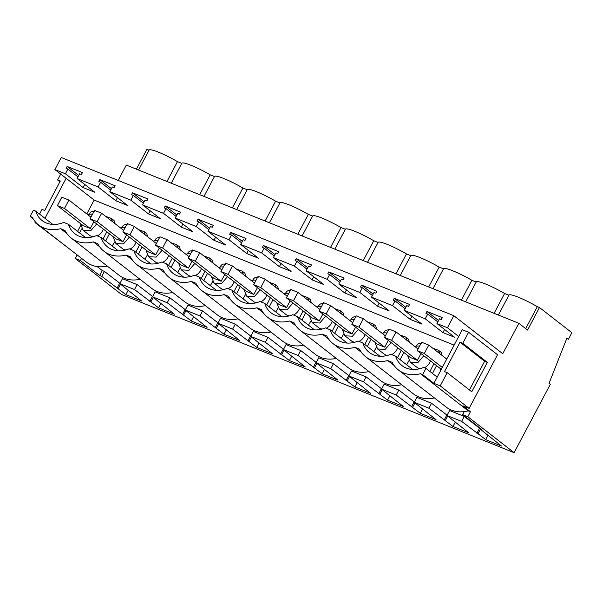 <?xml version="1.0" encoding="UTF-8"?>
<svg xmlns="http://www.w3.org/2000/svg" width="602" height="602" viewBox="0 0 602 602"><rect width="100%" height="100%" fill="white"/><g stroke="black" fill="none" stroke-linecap="round" stroke-linejoin="round"><path stroke-width="0.9" d="M52.841 224.418L35.729 211.121A28.768 22.575 -52.2 0 0 42.125 220.558A28.768 22.575 -52.2 0 0 63.767 222.424L68.447 224.305L85.559 237.602M35.729 211.121L33.396 210.181L30.1 216.396L33.11 218.737M412.686 369.447L395.574 356.151A28.768 22.575 127.8 0 0 401.963 365.587A28.768 22.575 127.8 0 0 423.612 367.446L425.945 368.394L422.657 374.61L420.437 373.722A35.179 27.609 127.8 0 1 398.396 369.959A35.179 27.609 127.8 0 1 392.158 362.321L387.726 360.538A35.179 27.609 127.8 0 1 365.685 356.775A35.179 27.609 127.8 0 1 359.439 349.137L355.014 347.354A35.179 27.609 127.8 0 1 332.966 343.584A35.179 27.609 127.8 0 1 326.728 335.954L322.303 334.17A35.179 27.609 127.8 0 1 300.255 330.4A35.179 27.609 127.8 0 1 294.017 322.77L289.592 320.979A35.179 27.609 127.8 0 1 267.544 317.216A35.179 27.609 127.8 0 1 261.306 309.586L256.873 307.795A35.179 27.609 127.8 0 1 234.833 304.033A35.179 27.609 127.8 0 1 228.587 296.395L224.162 294.611A35.179 27.609 127.8 0 1 202.114 290.849A35.179 27.609 127.8 0 1 195.876 283.211L191.451 281.427A35.179 27.609 127.8 0 1 169.403 277.665A35.179 27.609 127.8 0 1 163.165 270.027L158.74 268.244A35.179 27.609 127.8 0 1 136.692 264.481A35.179 27.609 127.8 0 1 130.453 256.843L126.021 255.06A35.179 27.609 127.8 0 1 103.98 251.297A35.179 27.609 127.8 0 1 97.742 243.659L93.31 241.876A35.179 27.609 127.8 0 1 71.269 238.114A35.179 27.609 127.8 0 1 65.024 230.476L60.599 228.692A35.179 27.609 127.8 0 1 38.551 224.93A35.179 27.609 127.8 0 1 32.312 217.292L30.1 216.396M395.574 356.151L390.901 354.262A28.768 22.575 127.8 0 1 369.252 352.396A28.768 22.575 127.8 0 1 362.855 342.967L358.182 341.078A28.768 22.575 127.8 0 1 336.533 339.212A28.768 22.575 127.8 0 1 330.144 329.783L325.471 327.894A28.768 22.575 127.8 0 1 303.822 326.028A28.768 22.575 127.8 0 1 297.433 316.592L292.76 314.711A28.768 22.575 127.8 0 1 271.111 312.844A28.768 22.575 127.8 0 1 264.722 303.408L260.049 301.527A28.768 22.575 127.8 0 1 238.4 299.661A28.768 22.575 127.8 0 1 232.011 290.224L227.33 288.343A28.768 22.575 127.8 0 1 205.688 286.477A28.768 22.575 127.8 0 1 199.292 277.04L194.619 275.159A28.768 22.575 127.8 0 1 172.97 273.293A28.768 22.575 127.8 0 1 166.581 263.857L161.908 261.975A28.768 22.575 127.8 0 1 140.258 260.109A28.768 22.575 127.8 0 1 133.87 250.673L129.197 248.792A28.768 22.575 127.8 0 1 107.547 246.925A28.768 22.575 127.8 0 1 101.159 237.489L96.486 235.608A28.768 22.575 127.8 0 1 74.836 233.742A28.768 22.575 127.8 0 1 68.447 224.305M454.126 345.142L94.153 200.06L66.145 178.297L44.962 218.293M77.568 231.394L80.758 225.366M86.801 213.958L94.153 200.06M376.717 329.121L375.753 325.975L373.293 324.064M371.118 339.272A160.531 125.984 -52.2 0 0 367.393 346.489M403.837 352.456A160.531 125.984 -52.2 0 0 400.112 359.672M409.428 342.305L408.472 339.159L406.011 337.248M207.555 273.353A160.531 125.984 -52.2 0 0 203.83 280.57M213.153 263.202L212.19 260.056L209.729 258.145M245.864 276.386L244.901 273.24L242.44 271.329M240.266 286.537A160.531 125.984 -52.2 0 0 236.548 293.753M147.731 236.827L146.768 233.681L144.307 231.778M142.132 246.986A160.531 125.984 -52.2 0 0 138.407 254.202M180.442 250.018L179.479 246.865L177.018 244.961M174.843 260.169A160.531 125.984 -52.2 0 0 171.118 267.386M278.575 289.57L277.62 286.424L275.159 284.513M272.984 299.721A160.531 125.984 -52.2 0 0 269.26 306.937M344.005 315.937L343.042 312.792L340.582 310.88M338.407 326.088A160.531 125.984 -52.2 0 0 334.682 333.305M442.139 355.489L441.183 352.343L438.723 350.432M436.548 365.64A160.531 125.984 -52.2 0 0 432.514 373.488M311.294 302.753L310.331 299.608L307.87 297.697M305.696 312.905A160.531 125.984 -52.2 0 0 301.971 320.121M115.012 223.643L114.056 220.498L111.596 218.594M109.421 233.802A160.531 125.984 -52.2 0 0 105.696 241.018M66.935 233.614L60.599 228.692M38.551 224.93L86.342 262.066A35.179 27.609 -52.2 0 0 107.276 266.092M36.617 223.229L35.029 222.589L65.031 245.503M420.437 373.722L468.228 410.857L470.44 411.745L462.825 405.831L469.139 408.374L497.53 354.744L468.604 332.259L462.291 329.715L458.694 336.51L447.452 327.774L436.954 323.545L439.46 318.812L441.266 319.542L442.274 317.63L426.946 311.452L425.938 313.364L427.744 314.086L425.238 318.819L404.243 310.361L406.749 305.628L408.555 306.358L409.563 304.446L394.235 298.268L393.226 300.18L395.032 300.902L392.527 305.635L371.532 297.17L374.038 292.444L375.836 293.166L376.852 291.263L361.524 285.085L360.515 286.996L362.314 287.718L359.815 292.452L338.821 283.986L341.326 279.26L343.125 279.983L344.133 278.079L328.812 271.901L327.804 273.812L329.603 274.535L327.097 279.268L306.109 270.802L308.608 266.076L310.414 266.799L311.422 264.895L296.101 258.717L295.085 260.621L296.891 261.351L294.386 266.084L273.391 257.618L275.897 252.893L277.703 253.615L278.711 251.711L263.383 245.533L262.374 247.437L264.18 248.167L261.674 252.9L240.68 244.435L243.185 239.709L244.991 240.431L246 238.527L230.671 232.349L229.663 234.253L231.461 234.983L228.963 239.709L207.968 231.251L210.474 226.525L212.273 227.247L213.289 225.336L197.96 219.166L196.952 221.069L198.75 221.799L196.244 226.525L175.257 218.067L177.763 213.334L179.562 214.064L180.57 212.152L165.249 205.982L164.233 207.886L166.039 208.616L163.533 213.341L142.539 204.883L145.044 200.15L146.85 200.88L147.859 198.969L132.538 192.798L131.522 194.702L133.328 195.432L130.822 200.157L109.827 191.699L112.333 186.966L114.139 187.696L115.148 185.785L99.819 179.607L98.811 181.518L100.617 182.248L98.111 186.974L77.116 178.516L94.823 192.271L83.106 187.553L65.4 173.79L54.902 169.561L66.145 178.297M436.954 323.545L454.668 337.301L442.944 332.575L425.238 318.819M404.243 310.361L421.949 324.117L410.233 319.391L392.527 305.635M371.532 297.17L389.238 310.933L377.522 306.207L359.815 292.452M338.821 283.986L356.527 297.749L344.803 293.023L327.097 279.268M306.109 270.802L323.816 284.565L312.092 279.84L294.386 266.084M273.391 257.618L291.097 271.382L279.381 266.656L261.674 252.9M240.68 244.435L258.386 258.198L246.669 253.472L228.963 239.709M207.968 231.251L225.675 245.014L213.958 240.288L196.244 226.525M175.257 218.067L192.964 231.83L181.24 227.105L163.533 213.341M142.539 204.883L160.252 218.639L148.528 213.921L130.822 200.157M109.827 191.699L127.534 205.455L115.817 200.737L98.111 186.974M79.494 232.891A160.531 125.984 -52.2 0 0 81.827 228.835M89.164 214.365A160.531 125.984 -52.2 0 0 89.307 214.049C90.684 211.671 92.422 210.843 94.529 211.565M105.561 216.299A257.746 202.28 -52.2 0 0 111.385 218.436L112.454 221.656M106.855 231.808A160.531 125.984 -52.2 0 0 103.13 239.024M39.536 214.079L42.027 209.383L44.729 210.474L60.29 181.082L57.589 179.99L59.914 181.804M35.39 221.912L35.029 222.589M60.719 174.083L57.589 179.99M77.154 254.924L75.258 258.499L80.412 260.576L99.608 275.49L102.242 270.531L97.125 266.558M102.242 270.531L104.432 271.412L119.971 283.384M99.608 275.49L101.798 276.378L125.863 294.649L141.636 301.008L119.836 283.64L122.462 278.681L137.143 284.595L152.682 296.568M119.836 283.64L134.517 289.562L158.574 307.833L174.354 314.191L152.547 296.824L155.173 291.865L169.854 297.779L185.393 309.752M152.547 296.824L167.228 302.746L191.285 321.017L207.065 327.375L185.258 310.015L187.884 305.048L202.565 310.963L218.112 322.935M185.258 310.015L199.939 315.93L224.004 334.2L239.777 340.559L217.969 323.199L220.595 318.232L235.277 324.154L250.823 336.119M217.969 323.199L232.65 329.113L256.715 347.392L272.488 353.75L250.68 336.383L253.314 331.416L267.995 337.338L283.534 349.303M250.68 336.383L265.369 342.297L289.427 360.575L305.206 366.934L283.399 349.566L286.025 344.6L300.707 350.522L316.246 362.487M283.399 349.566L298.08 355.481L322.138 373.759L337.918 380.118L316.11 362.75L318.736 357.784L333.418 363.706L348.957 375.671M316.11 362.75L330.791 368.665L354.849 386.943L370.629 393.302L348.821 375.934L351.448 370.967L366.129 376.89L381.676 388.854M348.821 375.934L363.503 381.849L387.568 400.127L403.34 406.485L381.533 389.118L384.159 384.151L398.848 390.073L414.387 402.038M381.533 389.118L396.214 395.032L420.279 413.311L436.051 419.669L414.244 402.302L416.877 397.343L431.559 403.257L447.098 415.222M414.244 402.302L428.933 408.216L452.99 426.494L468.77 432.853L446.962 415.485L449.589 410.526L464.27 416.441L479.809 428.413M80.412 260.576L81.579 258.363M447.452 327.774L453.84 315.711L61.284 157.498L54.902 169.561M470.44 411.745L467.814 416.712L514.108 452.681L550.333 384.272L549.054 383.278L566.956 338.046L568.461 339.219L571.9 332.725L539.475 307.532L527.548 330.054L518.864 323.304L126.307 165.091L118.188 180.427M149.063 150.184L146.918 149.319L136.413 169.162M75.258 258.499L121.551 294.468L514.108 452.681M77.116 178.516L79.622 173.782L81.42 174.512L82.436 172.601L67.108 166.423L66.1 168.334L67.898 169.064L65.4 173.79M84.747 184.445L83.106 187.553M67.898 169.064L77.974 176.89M80.811 223.809A9.429 7.397 -52.2 0 0 80.758 224.388L83.181 230.333L89.796 235.472A9.429 7.397 -52.2 0 0 93.182 236.729M97.268 235.924A9.429 7.397 -52.2 0 0 103.303 229.046M101.798 276.378L104.432 271.412M117.059 288.23L119.685 283.264M118.18 288.682L120.55 284.204M125.863 294.649L128.234 290.172M134.517 289.562L137.143 284.595M467.814 416.712L462.66 414.635L481.863 429.55L479.674 428.669L501.481 446.037L485.701 439.678L478.026 433.711L480.396 429.234M446.962 415.485L461.644 421.4L478.026 433.711M453.84 315.711L502.753 353.72L518.864 323.304M181.774 163.368L177.477 161.637A23.756 3.213 -152.1 0 0 149.108 150.094L138.558 170.027M214.485 176.552L210.196 174.821A23.756 3.213 -152.1 0 0 181.819 163.285L171.269 183.211M247.204 189.735L242.907 188.005A23.756 3.213 -152.1 0 0 214.53 176.469L203.98 196.395M279.915 202.919L275.618 201.188A23.756 3.213 -152.1 0 0 247.241 189.653L236.691 209.579M312.626 216.103L308.329 214.372A23.756 3.213 -152.1 0 0 279.96 202.836L269.403 222.763M345.337 229.287L341.041 227.556A23.756 3.213 -152.1 0 0 312.671 216.02L302.121 235.946M378.048 242.471L373.759 240.74A23.756 3.213 -152.1 0 0 345.382 229.204L334.832 249.13M410.767 255.654L406.47 253.924A23.756 3.213 -152.1 0 0 378.094 242.388L367.544 262.314M443.478 268.838L439.182 267.107A23.756 3.213 -152.1 0 0 410.805 255.572L400.255 275.498M476.19 282.022L471.893 280.291A23.756 3.213 -152.1 0 0 443.523 268.755L432.973 288.682M508.901 295.206L504.611 293.475A23.756 3.213 -152.1 0 0 476.235 281.939L465.685 301.865M539.475 307.532L537.323 306.659A23.756 3.213 -152.1 0 0 508.946 295.123L498.396 315.049M568.461 339.219L566.768 338.535M67.108 166.423L78.734 175.46M83.181 230.333L90.759 230.732L96.689 223.906M92.445 214.357A9.429 7.397 -52.2 0 0 87.839 214.763M166.972 181.48L177.477 161.637M64.474 208.458L68.914 200.06L61.833 197.208L57.386 205.606L64.474 208.458L90.285 228.519L93.882 221.724M90.285 228.519L83.204 225.66L57.386 205.606M101.159 237.489L118.27 250.786M93.31 241.876L99.646 246.797M71.269 238.114L119.053 275.249A35.179 27.609 -52.2 0 0 139.988 279.283M112.205 246.075A160.531 125.984 -52.2 0 0 114.538 242.019M121.875 227.548A160.531 125.984 -52.2 0 0 122.018 227.232C123.395 224.855 125.133 224.027 127.24 224.749M138.272 229.482A257.746 202.28 -52.2 0 0 144.104 231.619L145.165 234.84M139.574 244.991A160.531 125.984 -52.2 0 0 135.849 252.208M167.228 302.746L169.854 297.779M199.683 194.664L210.196 174.821M117.458 197.629L115.817 200.737M100.617 182.248L110.693 190.074M113.522 236.992A9.429 7.397 -52.2 0 0 113.469 237.572L115.9 243.517L122.507 248.656A9.429 7.397 -52.2 0 0 125.901 249.92M129.979 249.108A9.429 7.397 -52.2 0 0 136.014 242.23M99.819 179.607L111.445 188.644M149.77 301.414L152.396 296.447M150.891 301.865L153.269 297.388M158.574 307.833L160.945 303.355M115.9 243.517L123.478 243.915L129.4 237.09M125.163 227.541A9.429 7.397 -52.2 0 0 120.55 227.947M97.185 221.641L101.633 213.243L94.544 210.391L90.097 218.789L97.185 221.641L122.996 241.703L126.593 234.908M122.996 241.703L115.915 238.851L90.097 218.789M133.87 250.673L150.982 263.969M126.021 255.06L132.357 259.981M103.98 251.297L151.764 288.433A35.179 27.609 -52.2 0 0 172.699 292.467M144.916 259.259A160.531 125.984 -52.2 0 0 147.249 255.203M154.594 240.732A160.531 125.984 -52.2 0 0 154.737 240.416C156.106 238.038 157.844 237.211 159.951 237.933M170.991 242.666A257.746 202.28 -52.2 0 0 176.815 244.803L177.883 248.024M172.285 258.175A160.531 125.984 -52.2 0 0 168.56 265.392M199.939 315.93L202.565 310.963M232.402 207.848L242.907 188.005M150.176 210.813L148.528 213.921M133.328 195.432L143.404 203.258M146.241 250.176A9.429 7.397 -52.2 0 0 146.188 250.756L148.611 256.7L155.218 261.84A9.429 7.397 -52.2 0 0 158.612 263.104M162.69 262.291A9.429 7.397 -52.2 0 0 168.726 255.414M132.538 192.798L144.156 201.828M182.481 314.598L185.107 309.639M183.61 315.049L185.98 310.572M191.285 321.017L193.663 316.539M148.611 256.7L156.189 257.099L162.119 250.274M157.874 240.725A9.429 7.397 -52.2 0 0 153.262 241.131M129.897 234.825L134.344 226.427L127.263 223.575L122.816 231.973L129.897 234.825L155.707 254.887L159.304 248.092M155.707 254.887L148.626 252.035L122.816 231.973M166.581 263.857L183.693 277.153M158.74 268.244L165.068 273.165M136.692 264.481L184.483 301.617A35.179 27.609 -52.2 0 0 205.417 305.65M177.635 272.443A160.531 125.984 -52.2 0 0 179.96 268.387M187.305 253.916A160.531 125.984 -52.2 0 0 187.448 253.6C188.817 251.222 190.556 250.394 192.663 251.117M203.702 255.858A257.746 202.28 -52.2 0 0 209.526 257.987L210.595 261.208M204.996 271.367A160.531 125.984 -52.2 0 0 201.271 278.575M232.65 329.113L235.277 324.154M265.113 221.032L275.618 201.188M182.888 223.997L181.24 227.105M166.039 208.616L176.115 216.442M178.952 263.36A9.429 7.397 -52.2 0 0 178.899 263.939L181.322 269.884L187.937 275.031A9.429 7.397 -52.2 0 0 191.323 276.288M195.402 275.475A9.429 7.397 -52.2 0 0 201.444 268.597M165.249 205.982L176.875 215.012M215.192 327.781L217.819 322.822M216.321 328.233L218.692 323.756M224.004 334.2L226.375 329.723M181.322 269.884L188.9 270.283L194.83 263.465M190.586 253.909A9.429 7.397 -52.2 0 0 185.98 254.315M162.608 248.009L167.055 239.611L159.974 236.759L155.527 245.157L162.608 248.009L188.426 268.071L192.023 261.276M188.426 268.071L181.337 265.219L155.527 245.157M199.292 277.04L216.404 290.337M191.451 281.427L197.78 286.349M169.403 277.665L217.194 314.801A35.179 27.609 -52.2 0 0 238.129 318.834M210.346 285.626A160.531 125.984 -52.2 0 0 212.679 281.57M220.016 267.1A160.531 125.984 -52.2 0 0 220.159 266.784C221.528 264.406 223.274 263.578 225.381 264.301M236.413 269.041A257.746 202.28 -52.2 0 0 242.237 271.171L243.306 274.392M237.707 284.55A160.531 125.984 -52.2 0 0 233.982 291.759M265.369 342.297L267.995 337.338M297.824 234.216L308.329 214.372M215.599 237.18L213.958 240.288M198.75 221.799L208.826 229.625M214.034 283.075L220.648 288.215A9.429 7.397 -52.2 0 0 224.034 289.472M228.12 288.659A9.429 7.397 -52.2 0 0 234.155 281.789M197.96 219.166L209.586 228.196M247.904 340.965L250.537 336.006M249.032 341.417L251.403 336.939M256.715 347.392L259.086 342.907M211.663 276.544A9.429 7.397 -52.2 0 0 211.611 277.123L214.034 283.068L221.611 283.467L227.541 276.649M223.297 267.092A9.429 7.397 -52.2 0 0 218.692 267.499M195.319 261.193L199.766 252.795L192.685 249.943L188.238 258.341L195.319 261.193L221.137 281.254L224.734 274.467M221.137 281.254L214.056 278.402L188.238 258.341M232.011 290.224L249.123 303.521M224.162 294.611L230.498 299.533M202.114 290.849L249.905 327.985A35.179 27.609 -52.2 0 0 270.84 332.018M243.057 298.81A160.531 125.984 -52.2 0 0 245.39 294.762M252.727 280.284A160.531 125.984 -52.2 0 0 252.87 279.968C254.247 277.59 255.985 276.762 258.092 277.484M269.124 282.225A257.746 202.28 -52.2 0 0 274.948 284.355L276.017 287.575M270.418 297.734A160.531 125.984 -52.2 0 0 266.701 304.951M298.08 355.481L300.707 350.522M330.536 247.399L341.041 227.556M248.31 250.364L246.669 253.472M231.461 234.983L241.537 242.809M244.374 289.728A9.429 7.397 -52.2 0 0 244.322 290.307L246.745 296.252L253.359 301.399A9.429 7.397 -52.2 0 0 256.745 302.655M260.832 301.843A9.429 7.397 -52.2 0 0 266.867 294.972M230.671 232.349L242.297 241.379M280.622 354.149L283.249 349.19M281.744 354.608L284.121 350.123M289.427 360.575L291.797 356.091M246.745 296.252L254.33 296.651L260.252 289.833M256.016 280.276A9.429 7.397 -52.2 0 0 251.403 280.683M228.038 274.384L232.485 265.986L225.396 263.127L220.949 271.525L228.038 274.384L253.848 294.438L257.445 287.651M253.848 294.438L246.767 291.586L220.949 271.525M264.722 303.408L281.834 316.705M256.873 307.795L263.209 312.716M234.833 304.033L282.616 341.168A35.179 27.609 -52.2 0 0 303.551 345.202M275.769 311.994A160.531 125.984 -52.2 0 0 278.101 307.946M285.446 293.467A160.531 125.984 -52.2 0 0 285.589 293.151C286.958 290.774 288.697 289.946 290.804 290.668M301.843 295.409A257.746 202.28 -52.2 0 0 307.667 297.538L308.728 300.759M303.137 310.918A160.531 125.984 -52.2 0 0 299.412 318.134M330.791 368.665L333.418 363.706M363.247 260.583L373.759 240.74M281.029 263.548L279.381 266.656M264.18 248.167L274.256 255.993M279.456 309.443L286.07 314.583A9.429 7.397 -52.2 0 0 289.464 315.839M293.543 315.027A9.429 7.397 -52.2 0 0 299.578 308.156M263.383 245.533L275.009 254.563M313.333 367.333L315.96 362.374M314.462 367.792L316.833 363.307M322.138 373.759L324.508 369.274M277.086 302.911A9.429 7.397 -52.2 0 0 277.04 303.491L279.463 309.443L287.041 309.834L292.963 303.017M288.727 293.46A9.429 7.397 -52.2 0 0 284.114 293.874M260.749 287.568L265.196 279.17L258.107 276.31L253.668 284.708L260.749 287.568L286.56 307.622L290.156 300.834M286.56 307.622L279.478 304.77L253.668 284.708M297.433 316.592L314.545 329.888M289.592 320.979L295.921 325.9M267.544 317.216L315.328 354.352A35.179 27.609 -52.2 0 0 336.262 358.386M308.48 325.178A160.531 125.984 -52.2 0 0 310.813 321.129M318.157 306.651A160.531 125.984 -52.2 0 0 318.3 306.335C319.67 303.957 321.408 303.13 323.515 303.852M334.554 308.593A257.746 202.28 -52.2 0 0 340.378 310.722L341.447 313.943M335.848 324.102A160.531 125.984 -52.2 0 0 332.123 331.318M363.503 381.849L366.129 376.89M395.966 273.767L406.47 253.924M313.74 276.732L312.092 279.84M296.891 261.351L306.967 269.177M309.804 316.095A9.429 7.397 -52.2 0 0 309.752 316.675L312.175 322.627L318.782 327.766A9.429 7.397 -52.2 0 0 322.175 329.023M326.254 328.21A9.429 7.397 -52.2 0 0 332.296 321.34M296.101 258.717L307.727 267.747M346.045 380.517L348.671 375.558M347.173 380.976L349.544 376.491M354.849 386.943L357.227 382.458M312.175 322.627L319.752 323.018L325.682 316.2M321.438 306.644A9.429 7.397 -52.2 0 0 316.825 307.058M293.46 300.752L297.907 292.354L290.826 289.494L286.379 297.892L293.46 300.752L319.278 320.806L322.868 314.018M319.278 320.806L312.19 317.954L286.379 297.892M330.144 329.783L347.256 343.08M322.303 334.17L328.632 339.084M300.255 330.4L348.046 367.536A35.179 27.609 -52.2 0 0 368.981 371.569M341.199 338.362A160.531 125.984 -52.2 0 0 343.524 334.313M350.868 319.835A160.531 125.984 -52.2 0 0 351.011 319.519C352.381 317.149 354.119 316.313 356.226 317.036M367.265 321.777A257.746 202.28 -52.2 0 0 373.089 323.906L374.158 327.134M368.559 337.286A160.531 125.984 -52.2 0 0 364.835 344.502M396.214 395.032L398.848 390.073M428.677 286.951L439.182 267.107M346.451 289.916L344.803 293.023M329.603 274.535L339.678 282.368M342.515 329.279A9.429 7.397 -52.2 0 0 342.463 329.858L344.886 335.811L351.5 340.95A9.429 7.397 -52.2 0 0 354.887 342.207M358.973 341.394A9.429 7.397 -52.2 0 0 365.008 334.524M328.812 271.901L340.439 280.931M378.756 393.7L381.382 388.741M379.885 394.159L382.255 389.675M387.568 400.127L389.938 395.649M344.886 335.811L352.463 336.202L358.393 329.384M354.149 319.828A9.429 7.397 -52.2 0 0 349.544 320.241M326.171 313.935L330.618 305.538L323.537 302.678L319.09 311.076L326.171 313.935L351.989 333.99L355.586 327.202M351.989 333.99L344.901 331.138L319.09 311.076M362.855 342.967L379.967 356.264M355.014 347.354L361.343 352.275M332.966 343.584L380.757 380.72A35.179 27.609 -52.2 0 0 401.692 384.753M373.91 351.553A160.531 125.984 -52.2 0 0 376.242 347.497M383.579 333.019A160.531 125.984 -52.2 0 0 383.722 332.703C385.099 330.332 386.838 329.505 388.945 330.22M399.976 334.96A257.746 202.28 -52.2 0 0 405.801 337.09L406.869 340.318M401.271 350.469A160.531 125.984 -52.2 0 0 397.546 357.686M428.933 408.216L431.559 403.257M461.388 300.135L471.893 280.291M379.162 303.107L377.522 306.207M362.314 287.718L372.39 295.552M375.227 342.463A9.429 7.397 -52.2 0 0 375.174 343.042L377.597 348.994L384.211 354.134A9.429 7.397 -52.2 0 0 387.598 355.391M391.684 354.578A9.429 7.397 -52.2 0 0 397.719 347.708M361.524 285.085L373.15 294.115M411.467 406.884L414.101 401.925M412.596 407.343L414.966 402.866M420.279 413.311L422.649 408.833M377.597 348.994L385.175 349.386L391.104 342.568M386.86 333.011A9.429 7.397 -52.2 0 0 382.255 333.425M358.89 327.119L363.33 318.721L356.249 315.862L351.801 324.26L358.89 327.119L384.701 347.173L388.298 340.386M384.701 347.173L377.62 344.321L351.801 324.26M387.726 360.538L394.062 365.459M365.685 356.775L413.469 393.904A35.179 27.609 -52.2 0 0 434.403 397.937M406.621 364.737A160.531 125.984 -52.2 0 0 408.954 360.681M416.291 346.203A160.531 125.984 -52.2 0 0 416.433 345.894C417.811 343.516 419.549 342.688 421.656 343.403M432.687 348.144A257.746 202.28 -52.2 0 0 438.519 350.274L439.58 353.502M433.989 363.653A160.531 125.984 -52.2 0 0 429.948 371.502M461.644 421.4L464.27 416.441M494.099 313.318L504.611 293.475M411.873 316.291L410.233 319.391M395.032 300.902L405.101 308.736M407.938 355.647A9.429 7.397 -52.2 0 0 407.885 356.233L410.308 362.178L416.923 367.318A9.429 7.397 -52.2 0 0 420.309 368.575M424.395 367.762A9.429 7.397 -52.2 0 0 430.43 360.891M394.235 298.268L405.861 307.306M444.186 420.076L446.812 415.109M445.307 420.527L447.685 416.05M452.99 426.494L455.36 422.017M410.308 362.178L417.893 362.577L423.816 355.752M419.579 346.195A9.429 7.397 -52.2 0 0 414.966 346.609M391.601 340.303L396.048 331.905L388.96 329.053L384.512 337.451L391.601 340.303L417.412 360.365L421.009 353.57M417.412 360.365L410.331 357.505L384.512 337.451M425.945 368.394L437.187 377.13L433.899 383.346L422.657 374.61M469.139 408.374L440.205 385.89L433.899 383.346M468.604 332.259L462.765 343.29L460.056 342.199L484.633 361.298L469.455 389.976M458.694 336.51L437.187 377.13M460.056 342.199L444.494 371.592L447.203 372.683L440.205 385.89M398.396 369.959L446.18 407.087A35.179 27.609 -52.2 0 0 464.255 411.625A35.179 27.609 -52.2 0 0 468.228 410.857M462.765 343.29L487.342 362.389L471.78 391.782L447.203 372.683M462.66 414.635L464.255 411.625M487.342 362.389L484.633 361.298M525.697 328.609L537.323 306.659M444.592 329.475L442.944 332.575M427.744 314.086L437.82 321.919M476.897 433.259L479.523 428.293M485.701 439.678L488.071 435.201M479.674 428.669L479.982 428.09M426.946 311.452L438.572 320.49M440.656 368.83A9.429 7.397 -52.2 0 0 440.604 369.417L440.619 370.659M68.914 200.06L90.947 217.179M101.633 213.243L123.666 230.37M134.344 226.427L156.377 243.554M167.055 239.611L189.088 256.738M199.766 252.795L221.799 269.922M232.485 265.986L254.518 283.106M265.196 279.17L287.229 296.289M297.907 292.354L319.94 309.473M330.618 305.538L352.652 322.657M363.33 318.721L385.363 335.841M396.048 331.905L418.081 349.025M417.231 350.635L424.312 353.487L428.759 345.089L421.678 342.237L417.231 350.635L441.311 369.342M428.759 345.089L446.752 359.07M424.312 353.487L442.304 367.468M114.049 220.498L111.49 218.511M146.768 233.681L144.202 231.695M179.479 246.865L176.92 244.879M212.19 260.049L209.631 258.062M244.901 273.24L242.343 271.246M277.62 286.424L275.054 284.43M310.331 299.608L307.772 297.614M343.042 312.792L340.484 310.798M375.753 325.975L373.195 323.981M408.465 339.159L405.906 337.173M441.183 352.343L438.617 350.356"/></g></svg>
